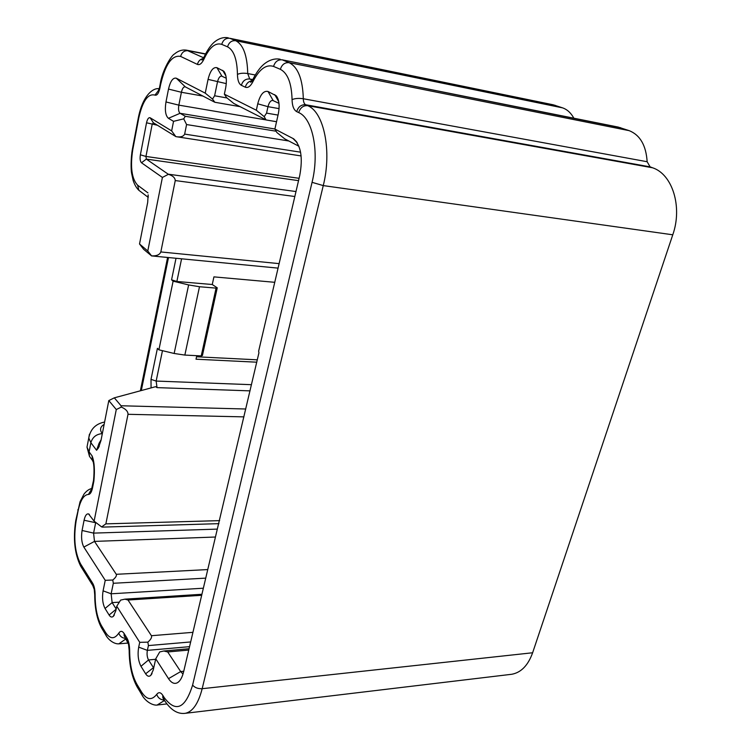 <?xml version="1.0" encoding="UTF-8"?>
<svg xmlns="http://www.w3.org/2000/svg" width="751" height="751" viewBox="0 0 751 751"><rect width="100%" height="100%" fill="white"/><g stroke="black" fill="none" stroke-linecap="round" stroke-linejoin="round"><path stroke-width="1.13" d="M217.217 287.952L202.413 355.514L201.24 355.908L216.072 288.121L217.246 287.84L212.261 284.516L213.922 276.875L274.744 282.31M196.546 356.772L257.293 359.832M196.781 355.683L196.02 359.203L256.739 362.189M162.469 350.679L156.152 381.067L157.025 387.619L155.664 386.671L114.321 397.833L108.811 400.574L100.981 440.518L98.381 448L96.588 450.29L99.029 443.362L101.141 439.701M510.427 674.436L511.797 674.267C521.156 672.52 528.103 665.348 532.628 652.76L672.774 234.8C682.678 206.882 672.445 174.241 652.581 167.783L650.113 166.872L647.146 161.728C646.095 145.431 640.124 135.077 629.225 130.665L618.148 127.069L282.245 59.836C277.945 59.479 275.044 61.676 273.552 66.426L280.367 69.327C287.699 73.138 291.595 83.23 292.064 99.611C292.214 105.938 293.763 109.946 296.701 111.636L298.701 112.584C312.763 118.329 319.579 152.312 312.059 182.333L192.613 685.081C185.206 708.719 175.725 712.868 164.169 697.538L162.789 695.323C160.667 692.197 158.639 691.887 156.715 694.375C151.74 700.692 146.689 699.904 141.573 692.018L136.973 684.396C132.195 675.844 129.754 664.616 129.651 650.704C129.594 645.297 128.674 641.035 126.881 637.928L124.084 633.459C122.235 630.756 120.47 630.652 118.771 633.149C114.396 639.486 109.975 639.223 105.497 632.37L101.469 625.705C97.292 618.176 95.17 607.934 95.114 594.97C95.077 589.929 94.279 586.043 92.702 583.302L80.535 563.86C74.922 552.755 73.429 538.57 76.067 521.307L78.029 511.168C80.319 500.307 83.783 494.731 88.421 494.449C90.233 494.355 91.613 492.149 92.551 487.812L93.866 481.109C94.945 469.76 94.344 461.339 92.054 455.857L92.983 461.743M573.839 118.17C570.967 112.922 567.221 109.486 562.612 107.872L553.14 104.774L229.844 38.301C225.779 37.925 223.075 39.953 221.742 44.365L227.562 46.844C233.805 50.139 237.109 59.32 237.447 74.396C237.56 80.216 238.865 83.859 241.362 85.314L245.314 87.2C247.961 88.205 250.515 86.327 252.974 81.568C259.311 69.139 266.173 64.088 273.552 66.426M201.24 355.908L184.849 355.073L174.148 353.477L158.902 349.825L157.419 348.333L151.007 379.368L151.064 387.91M212.261 284.516L176.861 281.484L181.582 258.813M216.072 288.121L199.494 286.732L184.849 355.073M176.861 281.484L171.566 279.823L176.016 258.269M174.148 353.477L188.632 284.929L173.115 281.165L171.566 279.823M188.632 284.929L199.494 286.732M158.902 349.825L173.115 281.165M245.774 409.004L121.033 405.765L114.321 397.833M151.571 255.884L147.787 251.003L162.404 177.433L168.393 174.316C172.786 175.678 175.067 177.762 175.255 180.569L160.827 251.942C159.672 254.786 156.584 256.1 151.571 255.884L143.648 249.313L139.526 243.981L147.684 202.413L148.154 194.819L148.219 197.147M219.639 520.631L105.863 523.86L128.008 414.308C128.027 411.445 125.811 409.032 121.343 407.07L116.283 409.539L108.811 400.574M105.863 523.86L101.648 526.92L102.568 527.108L218.935 523.654M207.529 569.587L116.283 574.299L94.495 541.396L93.584 533.116L95.734 522.405M116.283 574.299C116.827 575.735 115.654 577.641 112.763 580.025L113.326 583.283L111.139 593.797L103.084 590.84C101.967 597.843 102.624 603.72 105.037 608.479L109.111 615.041C110.453 617.106 111.843 617.557 113.27 616.393L115.776 610.892L116.752 606.245L120.648 600.096L124.844 599.167L128.008 600.011L151.42 635.712C152.059 637.355 150.867 639.495 147.844 642.143L139.742 642.33L116.752 606.245M116.17 608.977L112.134 602.612L111.139 593.797L203.164 588.221M153.692 667.986L148.52 659.96C147.121 657.275 146.736 654.083 147.356 650.375L148.426 645.578L147.844 642.143M163.793 650.995L159.719 651.934L155.748 658.815L168.515 678.651L180.681 671.572L167.698 651.952L163.793 650.995L189.008 648.742M183.732 671.263L180.681 671.572L182.991 674.079M296.598 141.817L293.65 138.832C300.973 145.581 303.01 157.776 299.762 175.415L258.644 351.121L258.926 352.848L183.657 671.619C182.305 677.177 180.324 680.828 177.724 682.565C174.542 684.386 171.472 683.081 168.515 678.651M298.926 146.267L284.667 138.813L276.894 132.523L274.885 129.078L278.302 113.908C279.841 105.863 279.184 99.845 276.321 95.865L268.013 91.481C263.62 90.505 260.193 94.607 257.743 103.807L256.335 110.237L224.361 94.175L226.614 97.639L233.786 103.45L265.995 119.841L264.221 116.668L256.335 110.237M278.978 103.338L272.697 100.427C270.642 100.446 269.074 102.53 267.985 106.68L266.558 113.11L264.221 116.668M212.514 99.076L205.239 93.143L176.316 78.217L185.366 86.9L214.842 102.267L212.514 99.076L214.617 95.771L217.471 82.009C218.438 78.085 219.799 76.114 221.583 76.076L226.267 78.254M185.366 86.9L184.999 86.778C183.441 86.834 182.249 88.665 181.404 92.279L178.841 105.14C178.184 109.28 178.597 111.993 180.08 113.298L185.309 116.283L183.723 118.836L173.547 121.343L171.65 130.89L150.144 117.776L153.364 122.751L175.781 136.551L171.65 130.89M301.113 155.936L176.626 136.748C180.841 137.339 183.516 136.457 184.652 134.1L186.586 124.553L183.723 118.836M168.393 174.316L146.332 159.099L145.957 156.452L152.153 124.413L153.364 122.751M121.033 405.765L121.343 407.07M147.787 251.003L139.526 243.981M101.648 526.92L94.11 521.166L116.283 409.539M112.763 580.025L105.243 580.326L83.849 547.075C81.634 542.804 81.052 537.275 82.075 530.488L84.084 520.246C85.098 515.618 86.6 513.515 88.58 513.937L94.11 521.166M105.243 580.326L103.084 590.84M152.021 673.6L150.773 675.384C149.036 676.914 147.327 676.388 145.638 673.797L140.972 666.297C138.212 660.918 137.452 654.534 138.691 647.137L139.742 642.33M150.773 675.384L153.213 670.089L155.748 658.815M162.404 177.433L141.488 162.77C140.155 161.39 139.789 158.743 140.381 154.809L146.529 122.789C147.421 118.968 148.632 117.297 150.144 117.776M176.316 78.217C173.002 77.437 170.402 81.052 168.506 89.078L165.98 101.958C164.685 110.228 165.502 115.682 168.412 118.301L173.547 121.343M205.239 93.143L208.065 79.381C210.196 70.819 213.153 66.914 216.917 67.674L223.873 71.298C226.417 74.79 227.009 80.376 225.647 88.027L224.361 94.175M293.65 138.832L274.885 129.078M148.219 197.335L148.154 194.819M176.626 136.748L175.931 136.626M93.866 481.109L93.659 479.673M151.007 379.368L156.152 381.067L251.472 384.69M250.027 390.867L157.025 387.619M141.301 390.548L168.496 257.546M279.119 263.629L160.827 251.942M175.255 180.569L294.824 196.509M243.934 416.871L128.008 414.308M96.353 522.874L84.084 520.246M216.992 529.117L93.584 533.116L82.075 530.488M215.143 537.031L94.495 541.396L83.849 547.075M205.53 578.139L113.326 583.283M105.037 608.479L112.134 602.612L119.343 602.152M201.512 595.308L128.008 600.011M192.838 632.342L151.42 635.712M190.594 641.955L148.426 645.578M189.487 646.667L147.356 650.375L138.691 647.137M140.972 666.297L148.52 659.96L155.645 659.294M153.833 667.348L145.638 673.797M188.698 650.075L167.698 651.952M279.062 108.623L267.985 106.68L257.743 103.807M278.03 115.091L266.558 113.11M251.407 81.699L250.937 81.615M226.286 83.624L208.065 79.381M226.962 97.959L214.617 95.771M202.854 96.053L181.404 92.279L168.506 89.078M266.183 119.935L178.841 105.14L165.98 101.958M274.904 128.994L180.08 113.298L168.412 118.301M276.143 131.228L185.309 116.283M186.586 124.553L288.835 140.991M184.652 134.1L300.578 152.181M157.428 125.248L146.529 122.789M299.086 178.306L145.957 156.452L140.381 154.809M298.532 180.644L146.332 159.099L141.488 162.77M168.252 174.185L295.988 191.543M116.114 609.249L109.111 615.041M89.435 434.238L88.759 438.011L90.871 442.705L96.588 450.29M104.136 424.409C100.136 426.803 99.507 429.882 102.258 433.627C96.335 434.116 92.533 437.138 90.871 442.705L89.097 451.858L92.054 455.857L92.439 460.382L89.482 456.373L91.547 459.18M147.956 192.894L137.611 185.178C131.735 178.869 130.12 167.004 132.777 149.571L138.766 117.954C142.652 100.887 148.05 93.274 154.959 95.114C157.025 95.706 158.686 93.368 159.925 88.111L160.564 84.788C165.323 64.248 172.007 54.795 180.615 56.428L197.429 64.417C199.7 65.271 201.906 63.45 204.037 58.972C209.52 47.285 215.424 42.413 221.742 44.365M292.787 138.315L297.218 142.756M278.743 101.723L274.735 94.617M268.013 91.481L273.167 100.568M225.891 75.851L222.662 70.35M221.939 76.198L216.917 67.674M87.773 443.128L87.003 447.108L89.097 451.858L89.482 456.373L87.003 447.108L88.759 438.011C90.449 429.103 95.724 423.78 104.605 422.043M92.185 459.65L93.162 460.185M92.795 461.142L92.298 458.983M92.354 486.357L92.551 487.812M88.421 494.449L91.688 488.948M77.86 509.713L78.029 511.168M75.898 519.842L76.067 521.307M81.615 567.634L80.639 566.076L80.535 563.86M92.702 583.302L93.528 586.869M102.474 629.451L101.535 627.892L101.469 625.705M105.497 632.37L105.562 634.567L106.539 636.163M125.783 638.416C122.235 638.134 119.897 636.369 118.771 633.149M118.865 643.823L126.037 638.829M124.084 633.459L124.15 635.806L125.164 637.421M126.881 637.928L127.745 641.683M129.651 650.704L129.172 650.244M137.968 688.282L137.011 686.677L136.973 684.396M141.573 692.018L141.61 694.309L142.606 695.942M164.225 700.045C160.479 699.819 157.973 697.923 156.715 694.375M157.156 705.02L164.422 700.542M162.789 695.323L162.826 697.773L163.859 699.425M164.169 697.538L164.206 699.988L165.267 701.659M183.92 713.441L185.384 713.3C192.763 711.676 198.358 703.471 202.179 688.695C197.954 688.864 194.762 687.663 192.613 685.081M312.059 182.333L323.259 185.591C332.017 151.111 324 112.049 307.694 105.675C303.273 105.393 300.278 107.703 298.701 112.584M532.628 652.76L202.179 688.695L323.259 185.591L672.774 234.8M292.064 99.611C295.021 98.381 298.767 98.09 303.31 98.747C303.395 101.911 304.183 103.91 305.666 104.746C301.264 104.464 298.269 106.764 296.701 111.636M650.113 166.872L305.666 104.746L307.694 105.675L652.581 167.783M647.146 161.728L303.31 98.747C302.719 79.146 297.997 67.121 289.135 62.671C284.807 62.314 281.888 64.539 280.367 69.327M620.72 127.754L282.245 59.836L289.135 62.671L629.225 130.665M253.19 78.714L252.974 81.568M245.314 87.2C246.366 83.417 248.637 81.268 252.12 80.751M237.447 74.396C240.01 73.185 243.437 72.903 247.727 73.551L249.717 78.996C245.539 78.695 242.761 80.798 241.362 85.314M252.702 79.559L249.717 78.996L252.42 80.244M255.209 74.978L247.727 73.551C247.286 55.518 243.286 44.572 235.73 40.714C231.637 40.347 228.914 42.394 227.562 46.844M555.158 105.318L229.844 38.301L235.73 40.714L562.612 107.872M204.225 56.541L204.037 58.972M197.429 64.417C198.273 61.122 200.217 59.151 203.268 58.503M205.417 54.081L188.266 50.721C184.38 50.401 181.826 52.298 180.615 56.428M160.17 84.253L160.132 84.459C162.441 69.148 171.885 55.001 174.439 54.025C178.269 50.777 182.305 49.491 186.567 50.176L203.652 57.799M159.522 87.576L160.132 84.459L160.564 84.788M159.475 89.998L157.898 91.575L159.484 87.783L159.925 88.111M154.959 95.114L158.836 90.064M138.419 117.381L138.766 117.954M132.439 148.923L132.777 149.571M140.775 191.749L138.888 190.322L137.611 185.178M167.595 257.462L140.362 390.802M278.067 268.126L151.505 255.903M114.349 614.985L113.27 616.393M124.844 599.157L201.747 594.285M179.236 681.288L177.724 682.565M278.227 99.583L276.321 95.865M276.546 121.718L266.38 119.991M225.375 74.03L223.901 71.326M240.085 106.651L214.842 102.267M99.329 446.085L98.381 448M89.378 514.426L88.618 513.947M91.575 489.23L93.537 480.33C94.476 469.919 94.063 462.804 92.298 458.974M128.224 643.044L119.569 643.776C114.058 644.658 107.637 639.176 105.562 634.567L101.535 627.892C97.039 619.462 94.767 608.451 94.72 594.839L94.251 589.432L92.795 585.555L80.639 566.076C74.612 553.834 72.988 538.645 75.767 520.518L80.066 501.696L83.952 494.149C86.487 490.929 89.116 489.051 91.838 488.507M166.872 703.931L158.095 704.926C153.007 706.231 144.924 701.162 141.61 694.309L137.011 686.677C131.885 677.177 129.275 665.104 129.172 650.479L128.562 644.377L124.863 636.932M511.797 674.267L185.384 713.3C177.621 714.398 170.561 709.958 164.206 699.988L163.436 698.759M252.74 80.911L250.609 82.263L252.646 79.822C258.795 67.768 263.892 63.91 267.14 61.92C271.515 59.31 275.852 58.409 280.161 59.216M203.906 58.625L201.888 60.024L203.784 57.527C209.736 45.088 214.251 41.943 217.001 40.178C220.766 37.879 224.511 37.09 228.248 37.813M148.219 197.353L138.888 190.322C136.522 188.107 134.617 184.84 133.171 180.503L131.556 173.03C130.937 169.914 130.721 158.386 132.392 149.196L138.372 117.616C143.178 93.575 154.34 87.482 159.25 88.787M186.567 50.176L205.511 53.894"/></g></svg>
